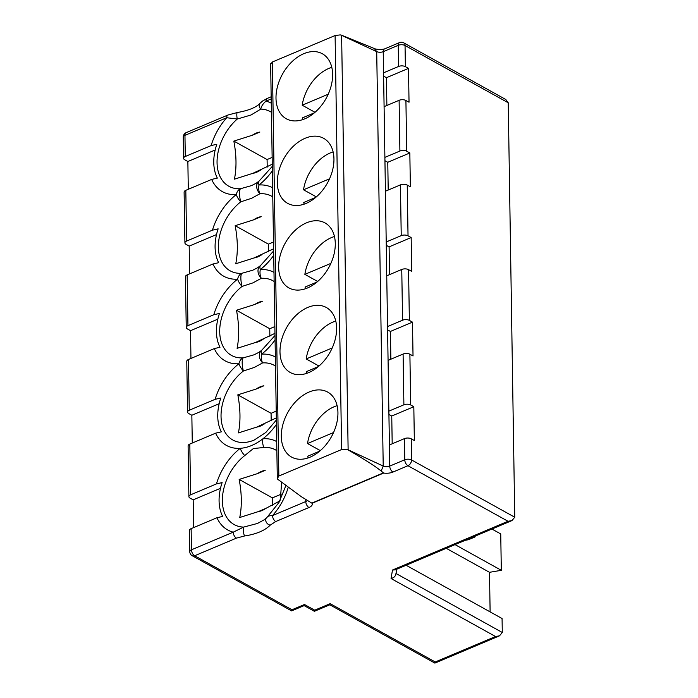 <?xml version="1.0" encoding="UTF-8"?>
<svg xmlns="http://www.w3.org/2000/svg" width="698" height="698" viewBox="0 0 698 698"><rect width="100%" height="100%" fill="white"/><g stroke="black" fill="none" stroke-linecap="round" stroke-linejoin="round"><path stroke-width="1.05" d="M308.804 372.558A37.169 24.971 119 0 1 290.255 372.496A37.169 24.971 119 0 1 281.564 339.909A37.169 24.971 119 0 1 307.783 307.434A37.169 24.971 119 0 1 326.332 307.495A37.169 24.971 119 0 1 335.031 340.083A37.169 24.971 119 0 1 308.804 372.558M310.139 457.138A37.169 24.971 119 0 1 291.589 457.077A37.169 24.971 119 0 1 282.891 424.489A37.169 24.971 119 0 1 309.118 392.014A37.169 24.971 119 0 1 327.667 392.075A37.169 24.971 119 0 1 336.357 424.663A37.169 24.971 119 0 1 310.139 457.138M191.13 528.648L191.461 549.797A4.825 2.33 -0.9 0 0 189.76 551.603L189.428 530.463A4.825 2.33 -0.9 0 1 191.13 528.648L216.973 517.741L222.653 516.424A45.047 30.258 119 0 1 222.121 482.597L216.441 483.906L190.598 494.821A4.825 2.33 179.1 0 0 188.896 496.627L188.102 445.882A4.825 2.33 -0.9 0 1 189.804 444.068L215.647 433.161L221.327 431.844A45.047 30.258 119 0 1 217.741 416.331A45.047 30.258 119 0 1 220.795 398.017L215.115 399.326L189.271 410.232A4.825 2.33 179.1 0 0 187.57 412.047A4.825 2.33 179.1 0 0 188.722 413.521L191.845 415.258L192.282 443.021M276.713 450.603A42.691 28.67 -61 0 0 263.923 447.479A9.659 6.561 -93.8 0 1 262.98 438.728A50.526 33.94 119 0 1 240.243 448.317A9.659 3.813 52 0 0 244.719 455.585A42.691 28.67 -61 0 0 222.365 499.655A42.691 28.67 -61 0 0 243.663 527.086L257.457 523.456L264.123 519.836M261.785 350.169A9.659 7.486 46.5 0 0 261.261 350.605A9.659 7.486 46.5 0 0 262.596 362.899A9.659 6.561 -93.8 0 1 261.654 354.148A50.526 33.94 119 0 1 275.248 356.931M275.387 366.022A42.691 28.67 -61 0 0 262.596 362.899L254.308 367.445L243.393 371.004A9.659 3.813 -128 0 1 238.917 363.737A9.659 6.561 -93.8 0 1 243.183 357.873L254.107 354.793L259.237 352.15M256.201 389.022A22.301 14.981 -61 0 1 260.022 386.901A22.301 14.981 -61 0 1 263.861 385.793L256.201 389.022L237.826 394.841C240.487 408.888 240.679 421.575 238.419 432.908L256.803 427.08L276.199 417.98M263.923 447.479L253.374 448.544L244.719 455.585M257.536 473.602A22.301 14.981 -61 0 1 261.349 471.49A22.301 14.981 -61 0 1 265.188 470.373L257.536 473.602L239.152 479.421C241.813 493.469 242.014 506.155 239.754 517.488L258.129 511.669L265.781 508.432L279.34 501.199M335.79 321.097A36.209 24.325 -61 0 0 332.815 322.162A36.209 24.325 -61 0 0 306.186 358.947L332.213 347.962M337.117 405.678A36.209 24.325 -61 0 0 334.141 406.742A36.209 24.325 -61 0 0 307.521 443.527L333.539 432.542M260.459 265.589A9.659 7.486 46.5 0 0 259.935 266.025A9.659 7.486 46.5 0 0 261.27 278.319A9.659 6.561 -93.8 0 1 260.319 269.568A50.526 33.94 119 0 1 273.913 272.342M259.124 181.009A9.659 7.486 46.5 0 0 258.609 181.445A9.659 7.486 46.5 0 0 259.935 193.739A9.659 6.561 -93.8 0 1 258.993 184.979A50.526 33.94 119 0 1 272.586 187.762M274.061 281.442A42.691 28.67 -61 0 0 261.27 278.319L252.981 282.856L242.066 286.424A9.659 3.813 -128 0 1 237.59 279.156A9.659 6.561 -93.8 0 1 241.857 273.293L252.781 270.213L257.911 267.57M254.875 304.441A22.301 14.981 -61 0 1 258.696 302.321A22.301 14.981 -61 0 1 262.527 301.213L254.875 304.441L236.491 310.261C239.152 324.308 239.353 336.994 237.093 348.328L255.477 342.5L274.872 333.4M272.726 196.862A42.691 28.67 -61 0 0 259.935 193.739L251.646 198.276L240.731 201.844A9.659 3.813 -128 0 1 236.264 194.576A9.659 6.561 -93.8 0 1 240.531 188.713L251.454 185.633L256.149 183.26M253.549 219.861A22.301 14.981 -61 0 1 257.37 217.741A22.301 14.981 -61 0 1 261.2 216.633L253.549 219.861L235.165 225.681C237.826 239.728 238.027 252.414 235.767 263.748L254.142 257.92L273.546 248.82M334.455 236.517A36.209 24.325 -61 0 0 331.489 237.582A36.209 24.325 -61 0 0 304.86 274.366L317.372 281.303A36.209 24.325 -61 0 0 317.302 281.791M333.129 151.928A36.209 24.325 -61 0 0 330.154 153.002A36.209 24.325 -61 0 0 303.534 189.777L316.037 196.723A36.209 24.325 -61 0 0 315.967 197.202M307.478 287.977A37.169 24.971 119 0 1 288.928 287.916A37.169 24.971 119 0 1 280.23 255.328A37.169 24.971 119 0 1 306.457 222.854A37.169 24.971 119 0 1 325.006 222.915A37.169 24.971 119 0 1 333.705 255.503A37.169 24.971 119 0 1 307.478 287.977M306.152 203.397A37.169 24.971 119 0 1 287.602 203.336A37.169 24.971 119 0 1 278.903 170.748A37.169 24.971 119 0 1 305.131 138.274A37.169 24.971 119 0 1 323.68 138.335A37.169 24.971 119 0 1 332.37 170.923A37.169 24.971 119 0 1 306.152 203.397M271.19 98.95L266.017 101.131C263.076 103.601 261.34 106.262 260.79 109.106L251.036 114.987L237.25 119.044L226.71 117.726A4.825 2.713 -112.9 0 1 227.967 115.013L237.329 112.526A4.825 0.968 -97.3 0 0 237.25 119.044A42.691 28.67 -61 0 0 217.095 163.969A42.691 28.67 -61 0 0 240.531 188.713A9.659 2.556 80.4 0 0 240.731 201.844A42.691 28.67 -61 0 0 218.378 247.24A42.691 28.67 -61 0 0 241.857 273.293A9.659 2.556 80.4 0 0 242.066 286.424A42.691 28.67 -61 0 0 219.713 331.82A42.691 28.67 -61 0 0 243.183 357.873A9.659 2.556 80.4 0 0 243.393 371.004A42.691 28.67 -61 0 0 221.039 416.401A42.691 28.67 -61 0 0 254.142 440.072A42.691 28.67 -61 0 0 254.159 440.063L265.79 432.498L276.234 420.17M252.222 135.281A22.301 14.981 -61 0 1 256.035 133.161A22.301 14.981 -61 0 1 259.874 132.053L252.222 135.281L233.839 141.101C236.5 155.148 236.701 167.834 234.432 179.168L252.816 173.34L272.22 164.239M331.803 67.348A36.209 24.325 -61 0 0 328.828 68.421A36.209 24.325 -61 0 0 302.199 105.197L314.711 112.142A36.209 24.325 -61 0 0 314.641 112.622M304.825 118.817A37.169 24.971 119 0 1 286.267 118.756A37.169 24.971 119 0 1 277.577 86.168A37.169 24.971 119 0 1 303.796 53.694A37.169 24.971 119 0 1 322.345 53.755A37.169 24.971 119 0 1 331.044 86.343A37.169 24.971 119 0 1 304.825 118.817M272.255 166.421L259.298 180.852A9.659 3.813 52 0 0 258.993 184.979A50.526 33.94 119 0 0 272.325 170.836M236.421 538.132L194.655 555.756A4.825 2.713 -112.9 0 1 191.461 549.797L233.228 532.164L243.663 527.086A4.825 0.968 -97.3 0 0 243.41 531.126A4.825 0.968 -97.3 0 0 244.518 535.985L236.421 538.132A4.825 2.713 -112.9 0 1 233.228 532.164A50.526 33.94 119 0 1 216.973 517.741M514.749 517.227L508.24 102.781L405.049 45.51L405.381 66.65A4.825 2.33 179.1 0 0 398.575 66.467L383.56 72.81L384.092 106.646L399.108 100.303A4.825 2.33 -0.9 0 1 405.913 100.486L406.707 151.23A4.825 2.33 179.1 0 0 399.902 151.047L384.886 157.39L385.418 191.226L400.434 184.883A4.825 2.33 -0.9 0 1 407.239 185.066L408.033 235.819A4.825 2.33 179.1 0 0 401.228 235.636L386.212 241.97L386.744 275.806L401.76 269.463A4.825 2.33 -0.9 0 1 408.566 269.646L409.368 320.399A4.825 2.33 179.1 0 0 402.563 320.216L387.547 326.551L388.071 360.386L403.095 354.043A4.825 2.33 -0.9 0 1 409.892 354.226L410.694 404.98A4.825 2.33 179.1 0 0 403.889 404.796L388.873 411.131L389.405 444.966L404.421 438.623A4.825 2.33 -0.9 0 1 411.227 438.806L411.558 459.956L514.749 517.227L511.966 520.586L508.013 521.275L407.946 465.732L392.93 472.075A9.659 4.65 -0.9 0 1 383.664 473.061L381.178 471.037C375.568 466.439 364.557 459.406 348.127 449.922A4.825 2.6 -177.1 0 0 346.714 449.346L341.61 449.547L335.101 35.519L272.342 62.017L278.842 476.036L341.61 449.547M220.489 488.312L193.18 499.838L193.616 527.601M193.18 499.838L190.048 498.102A4.825 2.33 179.1 0 1 188.896 496.627M217.828 319.152L190.519 330.678L190.955 358.44M190.519 330.678L187.396 328.941A4.825 2.33 179.1 0 1 186.244 327.467L185.441 276.722A4.825 2.33 -0.9 0 1 187.143 274.907L212.986 264.001L218.666 262.684A45.047 30.258 119 0 1 218.134 228.857L212.454 230.166L186.61 241.072A4.825 2.33 179.1 0 0 184.918 242.887A4.825 2.33 179.1 0 0 186.061 244.361L189.193 246.097L189.629 273.86M215.176 149.991L187.858 161.517L188.294 189.28M187.858 161.517L184.734 159.781A4.825 2.33 179.1 0 1 183.583 158.306L183.251 137.157A4.825 2.33 179.1 0 1 184.953 135.351L185.284 156.492A4.825 2.33 179.1 0 0 183.583 158.306M396.028 573.503L502.29 632.475L502.071 618.524L406.114 565.267M490.118 611.884L489.499 572.316L501.312 570.31L500.736 533.935L491.924 529.04M405.913 100.486L409.037 102.222L408.505 68.387L405.381 66.65M407.239 185.066L410.363 186.802L409.831 152.967L406.707 151.23M408.566 269.646L411.698 271.382L411.166 237.547L408.033 235.819M409.892 354.226L413.024 355.963L412.492 322.136L409.368 320.399M411.227 438.806L414.35 440.543L413.818 406.716L410.694 404.98M335.101 35.519L340.205 34.9A4.825 2.033 -4.4 0 1 341.619 35.223L375.35 48.947L380.096 49.759L384.476 48.956A4.825 2.713 67.1 0 0 383.228 51.661A4.825 2.33 -0.9 0 1 376.711 51.626L341.619 35.354L348.127 449.922M278.842 476.036L277.307 478.636A4.825 2.6 -177.1 0 0 278.04 479.509L301.379 496.732L311.788 503.118L383.577 472.816M270.641 63.693L277.307 478.636M270.798 64.19L272.342 62.017M187.57 412.047L186.776 361.302A4.825 2.33 -0.9 0 1 188.477 359.487L214.321 348.581L219.992 347.264A45.047 30.258 119 0 1 219.46 313.437L213.789 314.746L187.945 325.652A4.825 2.33 179.1 0 0 186.244 327.467M184.918 242.887L184.115 192.142A4.825 2.33 -0.9 0 1 185.816 190.327L211.66 179.421L217.34 178.103A45.047 30.258 119 0 1 216.808 144.277L211.128 145.585L185.284 156.492M315.74 197.394L303.735 202.472A36.209 24.325 -61 0 0 304.145 204.165M314.414 112.814L302.4 117.892A36.209 24.325 -61 0 0 302.81 119.585M328.226 94.221L302.199 105.197M315.636 111.759L314.711 112.142M272.107 157.443L267.09 159.554L267.212 167.101M267.09 159.554L233.839 141.101M408.505 68.387L386.439 77.705L383.612 76.134M386.439 77.705L386.875 105.468M329.552 178.801L303.534 189.777M317.075 281.983L305.061 287.053A36.209 24.325 -61 0 0 305.471 288.745M330.878 263.382L304.86 274.366M316.962 196.339L316.037 196.723M318.288 280.919L317.372 281.303M273.442 242.023L268.416 244.134L268.538 251.681M268.416 244.134L235.165 225.681M274.768 326.603L269.751 328.723L269.864 336.262M269.751 328.723L236.491 310.261M273.581 251.001L260.633 265.432A9.659 3.813 52 0 0 260.319 269.568A50.526 33.94 119 0 0 273.651 255.416M259.298 180.852A9.659 9.659 0 0 0 258.609 181.445L256.096 183.286M274.907 335.581L261.959 350.012A9.659 3.813 52 0 0 261.654 354.148A50.526 33.94 119 0 0 274.977 339.996M260.633 265.432A9.659 9.659 0 0 0 259.935 266.025L257.422 267.866M216.502 234.572L189.193 246.097M409.831 152.967L387.774 162.285L384.938 160.714M387.774 162.285L388.21 190.048M411.166 237.547L389.1 246.865L386.264 245.295M389.1 246.865L389.536 274.628M281.311 494.123L272.403 497.883L272.525 505.422M319.728 451.144L307.713 456.213A36.209 24.325 -61 0 0 308.123 457.905M320.949 450.079L320.024 450.463L307.521 443.527M320.024 450.463A36.209 24.325 -61 0 0 319.954 450.952M318.401 366.563L306.387 371.633A36.209 24.325 -61 0 0 306.797 373.325M319.614 365.499L318.698 365.883L306.186 358.947M318.698 365.883A36.209 24.325 -61 0 0 318.628 366.371M276.094 411.183L271.077 413.303L271.19 420.842M280.282 500.126L281.652 482.335M272.403 497.883L239.152 479.421M271.077 413.303L237.826 394.841M465.374 540.252A9.659 4.65 179.1 0 0 469.719 539.179L475.068 536.919L475.207 536.099M412.492 322.136L390.426 331.445L390.863 359.208M390.426 331.445L387.591 329.875M413.818 406.716L391.752 416.025L392.189 443.788M391.752 416.025L388.926 414.455M267.203 517.148C267.77 516.162 269.541 515.639 272.525 515.578L305.768 501.548L305.741 499.637M219.163 403.732L191.845 415.258M446.258 548.314L489.499 572.316M501.312 570.31L455.026 544.615M383.664 473.061L312.25 503.206A9.659 4.65 -0.9 0 1 308.961 507.516L275.719 521.546L270.222 525.14C264.882 530.559 256.314 534.171 244.518 535.985M261.959 350.012A9.659 9.659 0 0 0 261.261 350.605L258.757 352.446M312.25 503.206L311.788 503.118M511.966 520.586L395.19 569.873L392.485 570.03L508.013 521.275M395.967 573.468C395.696 576.068 394.056 577.761 391.063 578.529L392.485 570.03M275.719 521.546A4.825 2.713 -112.9 0 1 272.525 515.578A50.526 33.94 119 0 0 288.222 487.352M502.29 632.475L499.506 635.834L495.545 636.524L391.063 578.529M270.222 525.14A4.825 3.883 -139.1 0 1 266.226 522.087A4.825 3.883 -139.1 0 1 266.505 517.75L263.966 519.949M329.822 604.8L434.863 663.1L435.238 661.974L495.545 636.524M329.796 604.782L330.171 603.665L435.238 661.974M291.633 610.89L291.965 609.764L194.655 555.756A4.825 3.246 119 0 1 192.247 555.748L291.598 610.89L304.136 605.611L314.397 611.308L314.728 610.183L330.171 603.665M304.136 605.611L304.468 604.494L314.728 610.183M341.619 35.223L341.619 35.354A4.825 2.33 179.1 0 0 340.205 34.9M271.26 103.182A50.526 33.94 119 0 0 266.017 101.131A4.825 2.713 -112.9 0 1 267.264 98.427A4.825 2.713 -112.9 0 1 267.264 98.418L271.156 96.778M271.4 112.282A42.691 28.67 -61 0 0 260.79 109.106A4.825 3.883 -139.1 0 1 259.988 103.313A4.825 3.883 -139.1 0 1 259.996 103.304C256.131 107.466 248.575 110.537 237.329 112.526M398.575 66.467L398.244 45.326A4.825 2.33 179.1 0 1 405.049 45.51A4.825 3.246 119 0 0 403.714 42.84L505.814 99.509L508.24 102.781M216.441 483.906A50.526 33.94 119 0 1 240.243 448.317A50.526 33.94 119 0 1 215.647 433.161M276.303 424.576A50.526 33.94 119 0 1 262.98 438.728A50.526 33.94 119 0 1 276.574 441.511M256.803 427.08A22.301 14.981 -61 0 0 260.633 425.972A22.301 14.981 -61 0 0 264.455 423.852M258.129 511.669A22.301 14.981 -61 0 0 261.968 510.552A22.301 14.981 -61 0 0 265.781 508.432M255.477 342.5A22.301 14.981 -61 0 0 259.307 341.392A22.301 14.981 -61 0 0 263.129 339.272M254.142 257.92A22.301 14.981 -61 0 0 257.981 256.812A22.301 14.981 -61 0 0 261.802 254.691M252.816 173.34A22.301 14.981 -61 0 0 256.655 172.232A22.301 14.981 -61 0 0 260.467 170.111M346.714 449.346A4.825 2.33 -0.9 0 1 348.127 449.791L383.219 466.072L376.711 51.626L374.547 48.764M384.476 48.956L399.492 42.613A4.825 2.713 67.1 0 0 398.244 45.326L383.228 51.661L383.56 72.81M384.092 106.646L384.886 157.39M385.418 191.226L386.212 241.97M386.744 275.806L387.547 326.551M388.071 360.386L388.873 411.131M389.405 444.966L389.737 466.107L404.753 459.773L404.421 438.623M381.178 471.037L383.219 466.072A4.825 2.33 179.1 0 0 389.737 466.107A4.825 2.713 -112.9 0 0 392.93 472.075M308.961 507.516A4.825 2.713 -112.9 0 1 305.768 501.548A4.825 2.33 179.1 0 0 307.155 500.588M187.143 274.907L187.945 325.652M213.789 314.746A50.526 33.94 119 0 1 237.59 279.156A50.526 33.94 119 0 1 212.986 264.001M401.228 235.636L400.434 184.883M399.902 151.047L399.108 100.303M185.816 190.327L186.61 241.072M212.454 230.166A50.526 33.94 119 0 1 236.264 194.576A50.526 33.94 119 0 1 211.66 179.421M215.115 399.326A50.526 33.94 119 0 1 238.917 363.737A50.526 33.94 119 0 1 214.321 348.581M211.128 145.585A50.526 33.94 119 0 1 226.71 117.726L184.953 135.351A4.825 2.713 -112.9 0 1 186.2 132.637L227.967 115.013M189.804 444.068L190.598 494.821M188.477 359.487L189.271 410.232M404.753 459.773A4.825 2.33 -0.9 0 1 411.558 459.956A4.825 3.246 119 0 1 407.946 465.732A4.825 2.713 67.1 0 1 404.753 459.773M403.889 404.796L403.095 354.043M402.563 320.216L401.76 269.463M291.965 609.764L304.468 604.494M309.083 501.461L301.379 496.732M256.576 182.989L256.14 183.26M285.883 485.59L278.921 502.551L267.587 516.651M396.743 569.219L395.914 574.149M267.517 516.721L266.505 517.75M434.906 663.1L499.506 635.834M329.84 604.791L314.397 611.308M189.76 551.603A4.825 4.825 0 0 0 192.247 555.748M267.264 98.418L262.701 100.931L259.988 103.313M403.714 42.84A4.825 4.825 0 0 0 399.492 42.613M186.2 132.637A4.825 4.825 0 0 0 183.251 137.157"/></g></svg>
